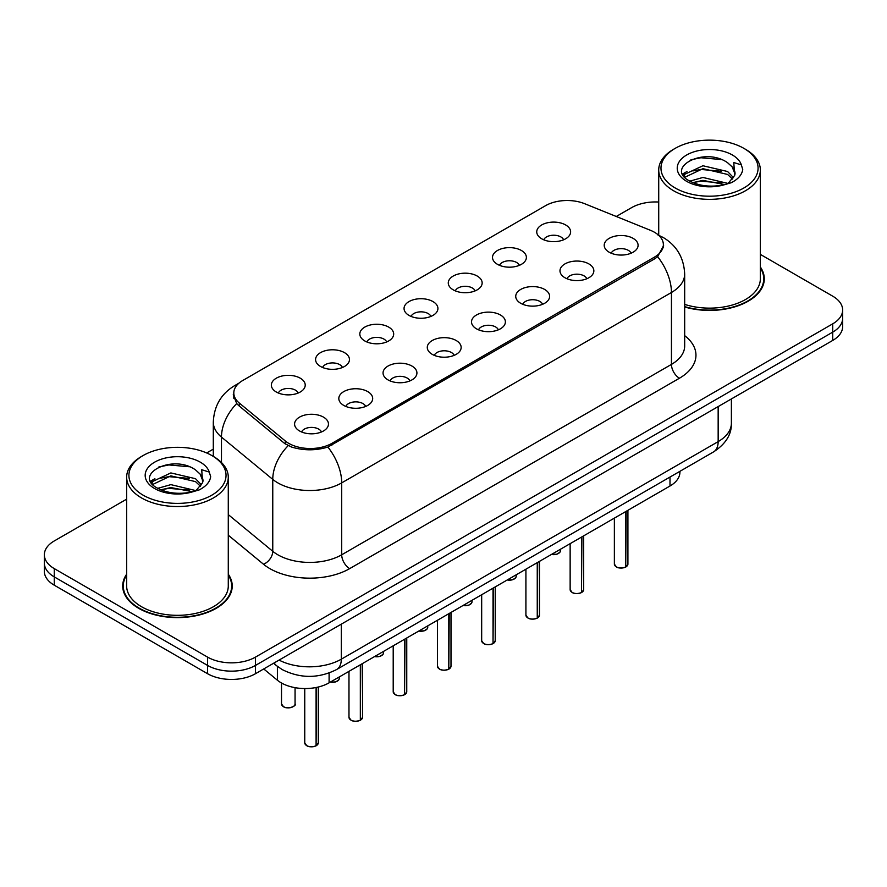 <?xml version="1.0" encoding="UTF-8"?>
<svg xmlns="http://www.w3.org/2000/svg" width="887" height="887" viewBox="0 0 887 887"><rect width="100%" height="100%" fill="white"/><g stroke="black" fill="none" stroke-linecap="round" stroke-linejoin="round"><path stroke-width="1.33" d="M497.474 264.326A16.942 9.779 180 0 1 494.114 261.565A16.942 9.779 180 0 1 499.725 249.402A16.942 9.779 180 0 1 521.423 250.5A16.942 9.779 180 0 1 524.782 261.565A16.942 9.779 180 0 1 497.474 264.326M519.361 265.335A10.167 5.865 0 0 0 516.633 262.485A10.167 5.865 0 0 0 506.621 261A10.167 5.865 0 0 0 499.536 265.335M453.246 289.861A16.942 9.779 180 0 1 449.875 287.1A16.942 9.779 180 0 1 455.486 274.948A16.942 9.779 180 0 1 477.195 276.034A16.942 9.779 180 0 1 480.554 287.1A16.942 9.779 180 0 1 453.246 289.861M475.133 290.881A10.167 5.865 0 0 0 472.405 288.02A10.167 5.865 0 0 0 462.393 286.534A10.167 5.865 0 0 0 455.308 290.881M409.007 315.406A16.942 9.779 180 0 1 405.647 312.634A16.942 9.779 180 0 1 411.258 300.482A16.942 9.779 180 0 1 432.956 301.569A16.942 9.779 180 0 1 436.326 312.634A16.942 9.779 180 0 1 409.007 315.406M430.894 316.415A10.167 5.865 0 0 0 428.166 313.554A10.167 5.865 0 0 0 418.154 312.069A10.167 5.865 0 0 0 411.069 316.415M364.779 340.941A16.942 9.779 180 0 1 361.419 338.169A16.942 9.779 180 0 1 367.03 326.017A16.942 9.779 180 0 1 388.728 327.115A16.942 9.779 180 0 1 392.087 338.169A16.942 9.779 180 0 1 364.779 340.941M386.665 341.95A10.167 5.865 0 0 0 383.938 339.089A10.167 5.865 0 0 0 373.926 337.603A10.167 5.865 0 0 0 366.841 341.95M320.54 366.475A16.942 9.779 180 0 1 317.18 363.714A16.942 9.779 180 0 1 322.79 351.551A16.942 9.779 180 0 1 344.5 352.649A16.942 9.779 180 0 1 347.859 363.714A16.942 9.779 180 0 1 320.54 366.475M342.437 367.484A10.167 5.865 0 0 0 339.71 364.635A10.167 5.865 0 0 0 329.698 363.149A10.167 5.865 0 0 0 322.602 367.484M276.312 392.01A16.942 9.779 180 0 1 272.952 389.249A16.942 9.779 180 0 1 278.562 377.097A16.942 9.779 180 0 1 300.261 378.184A16.942 9.779 180 0 1 303.62 389.249A16.942 9.779 180 0 1 276.312 392.01M298.198 393.03A10.167 5.865 0 0 0 295.471 390.169A10.167 5.865 0 0 0 285.459 388.683A10.167 5.865 0 0 0 278.374 393.03M541.702 238.791A16.942 9.779 180 0 1 538.342 236.02A16.942 9.779 180 0 1 543.953 223.868A16.942 9.779 180 0 1 565.662 224.965A16.942 9.779 180 0 1 569.022 236.02A16.942 9.779 180 0 1 541.702 238.791M563.6 239.8A10.167 5.865 0 0 0 560.872 236.94A10.167 5.865 0 0 0 550.86 235.454A10.167 5.865 0 0 0 543.764 239.8M564.941 277.742A16.942 9.779 180 0 1 561.582 274.97A16.942 9.779 180 0 1 567.192 262.818A16.942 9.779 180 0 1 588.89 263.916A16.942 9.779 180 0 1 592.25 274.97A16.942 9.779 180 0 1 564.941 277.742M586.828 278.751A10.167 5.865 0 0 0 584.101 275.901A10.167 5.865 0 0 0 574.089 274.405A10.167 5.865 0 0 0 567.004 278.751M520.702 303.276A16.942 9.779 180 0 1 517.343 300.516A16.942 9.779 180 0 1 522.953 288.353A16.942 9.779 180 0 1 544.662 289.45A16.942 9.779 180 0 1 548.022 300.516A16.942 9.779 180 0 1 520.702 303.276M542.6 304.296A10.167 5.865 0 0 0 539.873 301.436A10.167 5.865 0 0 0 529.861 299.95A10.167 5.865 0 0 0 522.765 304.296M476.474 328.811A16.942 9.779 180 0 1 473.115 326.05A16.942 9.779 180 0 1 478.725 313.898A16.942 9.779 180 0 1 500.423 314.985A16.942 9.779 180 0 1 503.783 326.05A16.942 9.779 180 0 1 476.474 328.811M498.361 329.831A10.167 5.865 0 0 0 495.633 326.97A10.167 5.865 0 0 0 485.621 325.485A10.167 5.865 0 0 0 478.536 329.831M432.246 354.356A16.942 9.779 180 0 1 428.887 351.585A16.942 9.779 180 0 1 434.486 339.433A16.942 9.779 180 0 1 456.195 340.519A16.942 9.779 180 0 1 459.555 351.585A16.942 9.779 180 0 1 432.246 354.356M454.133 355.365A10.167 5.865 0 0 0 451.405 352.505A10.167 5.865 0 0 0 441.393 351.019A10.167 5.865 0 0 0 434.308 355.365M388.007 379.891A16.942 9.779 180 0 1 384.648 377.119A16.942 9.779 180 0 1 390.258 364.967A16.942 9.779 180 0 1 411.967 366.065A16.942 9.779 180 0 1 415.327 377.119A16.942 9.779 180 0 1 388.007 379.891M409.905 380.9A10.167 5.865 0 0 0 407.177 378.05A10.167 5.865 0 0 0 397.165 376.554A10.167 5.865 0 0 0 390.069 380.9M343.779 405.426A16.942 9.779 180 0 1 340.42 402.665A16.942 9.779 180 0 1 346.03 390.502A16.942 9.779 180 0 1 367.728 391.599A16.942 9.779 180 0 1 371.088 402.665A16.942 9.779 180 0 1 343.779 405.426M365.666 406.446A10.167 5.865 0 0 0 362.938 403.585A10.167 5.865 0 0 0 352.926 402.099A10.167 5.865 0 0 0 345.841 406.446M299.54 430.96A16.942 9.779 180 0 1 296.18 428.199A16.942 9.779 180 0 1 301.791 416.047A16.942 9.779 180 0 1 323.5 417.134A16.942 9.779 180 0 1 326.859 428.199A16.942 9.779 180 0 1 299.54 430.96M321.438 431.98A10.167 5.865 0 0 0 318.71 429.12A10.167 5.865 0 0 0 308.698 427.634A10.167 5.865 0 0 0 301.613 431.98M609.169 252.207A16.942 9.779 180 0 1 605.81 249.435A16.942 9.779 180 0 1 611.42 237.284A16.942 9.779 180 0 1 633.13 238.37A16.942 9.779 180 0 1 636.489 249.435A16.942 9.779 180 0 1 609.169 252.207M631.056 253.216A10.167 5.865 0 0 0 628.329 250.356A10.167 5.865 0 0 0 618.317 248.87A10.167 5.865 0 0 0 611.232 253.216M650.371 230.276A30.491 17.596 180 0 1 654.44 232.239A30.491 17.596 180 0 1 663.376 244.69A30.491 17.596 180 0 1 654.44 257.13L331.882 443.367A30.491 17.596 180 0 1 285.348 441.016L239.313 403.053A30.491 17.596 180 0 1 233.802 392.963A30.491 17.596 180 0 1 242.728 380.512L545.583 205.662A30.491 17.596 180 0 1 584.622 203.688L650.371 230.276M679.919 471.33L679.919 472.183A33.872 19.558 180 0 1 669.995 486.009L329.099 682.824A33.872 19.558 180 0 1 277.398 680.218L263.727 668.942M126.653 574.199A54.761 31.622 0 0 0 122.705 585.985A54.761 31.622 0 0 0 138.749 608.349A54.761 31.622 0 0 0 198.422 615.201A54.761 31.622 0 0 0 232.228 585.985A54.761 31.622 0 0 0 228.281 574.199M123.271 588.835A54.761 31.622 0 0 0 123.082 589.678M663.609 245.522L657.633 256.687L654.684 258.827L327.891 447.059C315.805 450.707 303.72 450.707 291.635 447.059L284.794 443.6L238.758 405.636L236.707 403.563L233.248 394.77M126.653 499.159L54.273 540.948A33.872 19.558 0 0 0 44.35 554.785L44.35 571.372A33.872 19.558 0 0 0 54.273 585.198L207.569 673.71L207.569 665.416A33.872 19.558 0 0 0 255.478 665.416L832.727 332.137A33.872 19.558 0 0 0 842.65 318.311A33.872 19.558 0 0 1 832.727 332.137L255.478 665.416A33.872 19.558 0 0 1 207.569 665.416L54.273 576.905L207.569 665.416L207.569 657.112A33.872 19.558 0 0 0 255.478 657.112L832.727 323.833A33.872 19.558 0 0 0 842.65 310.007A33.872 19.558 0 0 0 832.727 296.18L760.347 254.392M44.35 563.079A33.872 19.558 0 0 0 54.273 576.905A33.872 19.558 0 0 1 44.35 563.079M684.675 306.98A54.761 31.622 0 0 0 764.295 278.806A54.761 31.622 0 0 0 760.347 267.009M658.719 202.036A33.872 19.558 0 0 0 631.522 207.68L616.265 216.483M213.301 449.132L206.671 452.958M44.35 554.785A33.872 19.558 0 0 0 54.273 568.611L207.569 657.112M231.862 589.678A54.761 31.622 0 0 0 231.662 588.835M763.918 282.487A54.761 31.622 0 0 0 763.729 281.645M207.569 673.71A33.872 19.558 0 0 0 255.478 673.71L832.727 340.431A33.872 19.558 0 0 0 842.65 326.604L842.65 310.007M625.723 566.981L625.679 567.081C621.654 568.379 618.561 568.334 616.41 566.959L614.369 564.099A6.774 3.914 0 0 0 616.354 566.86A6.774 3.914 0 0 0 625.723 566.981L625.723 511.577M625.679 567.081L625.568 567.07A6.553 3.781 180 0 1 616.52 566.948M625.723 566.704L626.144 511.333M581.495 592.516L581.451 592.616C577.426 593.913 574.332 593.88 572.17 592.505L570.141 589.633A6.774 3.914 0 0 0 572.126 592.394A6.774 3.914 0 0 0 581.495 592.516L581.495 537.112M581.451 592.616L581.34 592.605A6.553 3.781 180 0 1 572.281 592.494M581.495 592.239L581.905 536.868M537.256 618.051L537.212 618.161C533.187 619.448 530.104 619.414 527.942 618.039L525.913 615.168A6.774 3.914 0 0 0 527.898 617.94A6.774 3.914 0 0 0 537.256 618.051L537.256 562.646M537.212 618.161L537.112 618.139A6.553 3.781 180 0 1 528.053 618.028M537.256 617.773L537.677 562.402M493.028 643.585L492.984 643.696C488.959 644.993 485.865 644.949 483.703 643.574L481.674 640.702A6.774 3.914 0 0 0 483.659 643.474A6.774 3.914 0 0 0 493.028 643.585L493.028 588.192M492.984 643.696L492.873 643.674A6.553 3.781 180 0 1 483.825 643.563M493.028 643.308L493.449 587.948M448.8 669.131L448.744 669.23C444.731 670.528 441.637 670.483 439.475 669.108L437.446 666.248A6.774 3.914 0 0 0 439.431 669.009A6.774 3.914 0 0 0 448.8 669.131L448.8 613.726M448.744 669.23L448.645 669.219A6.553 3.781 180 0 1 439.586 669.097M448.8 668.853L449.21 613.482M684.675 306.614A54.196 31.289 0 0 0 763.729 278.806A54.196 31.289 0 0 0 760.347 267.918M684.675 304.385A50.814 29.338 0 0 0 760.347 278.806L760.347 170.016A50.814 29.338 0 0 0 745.457 149.271L743.86 148.351A48.552 28.029 0 0 0 675.195 148.351A48.552 28.029 0 0 0 675.195 187.989A48.552 28.029 0 0 0 743.86 187.989A48.552 28.029 0 0 0 743.86 148.351L745.457 149.271M675.195 148.351L673.599 149.271A50.814 29.338 0 0 0 658.719 170.016A50.814 29.338 0 0 0 673.599 190.76A50.814 29.338 0 0 0 728.981 197.114A50.814 29.338 0 0 0 760.347 170.016M734.68 175.46L735.057 173.697A25.523 14.735 0 0 0 732.174 166.9L727.606 162.731C704.078 146.089 664.873 167.809 689.077 180.715C698.956 186.07 710.631 187.434 724.102 184.818L731.265 182.722C738.161 179.185 741.987 174.772 742.741 169.472L741.332 164.893L733.782 162.532L734.669 175.449L728.449 182.977M689.831 181.159L702.925 177.455L727.85 183.398M721.264 182.922L700.918 181.17L692.836 182.633L702.925 180.383L725.012 184.618M684.11 176.424L684.875 174.207L702.925 165.747L727.584 171.513L733.516 177.688M684.808 177.267L702.925 168.674L727.584 174.44L732.529 179.074M732.174 166.9L735.046 174.052M682.646 173.963L686.97 171.535M690.918 159.782L700.918 157.753L721.519 159.571M683.19 175.049L685.008 173.974M692.802 170.936L700.918 169.461L721.264 171.213M126.653 575.098A54.196 31.289 0 0 0 123.271 585.985A54.196 31.289 0 0 0 139.148 608.116A54.196 31.289 0 0 0 198.211 614.902A54.196 31.289 0 0 0 231.662 585.985A54.196 31.289 0 0 0 228.281 575.098M143.14 455.53L141.543 456.45A50.814 29.338 0 0 0 126.653 477.195L126.653 585.985A50.814 29.338 0 0 0 141.543 606.73A50.814 29.338 0 0 0 196.914 613.094A50.814 29.338 0 0 0 228.281 585.985L228.281 477.195A50.814 29.338 0 0 0 213.401 456.45L211.805 455.53A48.552 28.029 0 0 0 143.14 455.53A48.552 28.029 0 0 0 143.14 495.179A48.552 28.029 0 0 0 211.805 495.179A48.552 28.029 0 0 0 211.805 455.53L213.401 456.45M126.653 477.195A50.814 29.338 0 0 0 141.543 497.94A50.814 29.338 0 0 0 196.914 504.304A50.814 29.338 0 0 0 228.281 477.195M202.613 482.639L202.99 480.887A25.523 14.735 0 0 0 200.107 474.079L195.539 469.91C172.011 453.268 132.806 474.988 157.01 487.894C166.889 493.25 178.564 494.624 192.035 491.997L199.198 489.912C206.094 486.375 209.92 481.951 210.674 476.663L209.265 472.084L201.715 469.711L202.613 482.639L196.382 490.156M157.764 488.338L170.858 484.635L195.783 490.589M189.197 490.101L168.852 488.36L160.769 489.824L170.858 487.562L192.945 491.797M152.043 483.603L152.808 481.397L170.858 472.926L195.517 478.692L201.449 484.867M152.752 484.446L170.858 475.853L195.517 481.619L200.462 486.253M200.107 474.079L202.979 481.242M150.579 481.142L154.903 478.725M158.851 466.972L168.852 464.943L189.452 466.762M151.123 482.24L152.941 481.164M160.735 478.126L168.852 476.652L189.197 478.392M404.561 694.665L404.516 694.765C400.492 696.062 397.398 696.029 395.247 694.654L393.207 691.782A6.774 3.914 0 0 0 395.192 694.543A6.774 3.914 0 0 0 404.561 694.665L404.561 639.261M404.516 694.765L404.405 694.754A6.553 3.781 180 0 1 395.358 694.643M404.561 694.388L404.982 639.017M360.333 720.2L360.288 720.311C356.264 721.597 353.17 721.563 351.008 720.189L348.979 717.317A6.774 3.914 0 0 0 350.964 720.089A6.774 3.914 0 0 0 360.333 720.2L360.333 664.795M360.288 720.311L360.177 720.288A6.553 3.781 180 0 1 351.119 720.177M360.333 719.922L360.754 664.551M316.094 745.734L316.049 745.845C312.024 747.142 308.942 747.098 306.78 745.723L304.751 742.851A6.774 3.914 0 0 0 306.736 745.623A6.774 3.914 0 0 0 316.094 745.734L316.094 687.503M316.049 745.845L315.949 745.823A6.553 3.781 180 0 1 306.891 745.712M316.094 745.457L316.515 687.425M239.313 403.053L239.313 406.102M285.348 441.016L285.348 444.032M331.882 443.367L331.882 445.196M654.44 257.13L654.44 258.96M669.995 477.051L669.995 486.009M277.398 666.37L277.398 680.218M329.099 673.011L329.099 682.824M684.675 335.63A56.458 32.597 180 0 1 679.431 378.228L349.689 568.611A11.287 6.519 60 0 1 341.706 554.785L671.448 364.402A45.17 26.078 0 0 0 684.675 345.963L684.675 274.05A45.17 26.078 180 0 1 671.448 292.488A39.516 22.818 -120 0 0 657.633 256.687M349.689 568.611A56.458 32.597 180 0 1 269.848 568.611A56.458 32.597 180 0 1 263.517 564.254L228.281 535.205M288.164 445.684A39.516 26.433 129.5 0 0 272.764 479.39L272.764 551.293A45.17 26.078 0 0 0 277.831 554.785A45.17 26.078 0 0 0 341.706 554.785L341.706 482.872A45.17 26.078 180 0 1 277.831 482.872A45.17 26.078 180 0 1 272.764 479.39L221.473 437.091A45.17 26.078 180 0 1 213.301 422.134L213.301 456.406M327.891 447.059A39.516 22.818 60 0 1 341.706 482.872L671.448 292.488L671.448 364.402A11.287 6.519 60 0 0 679.431 378.228M237.716 384.337A39.516 22.818 -120 0 0 234.722 385.601C221.207 393.717 214.066 405.891 213.301 422.134M236.707 403.563A39.516 26.433 129.5 0 0 221.473 437.091L221.473 462.537M255.478 657.112L255.478 673.71M832.727 323.833L832.727 340.431M54.273 568.611L54.273 585.198M228.281 514.615L272.764 551.293A11.287 7.551 -50.5 0 1 263.517 564.254M279.061 660.083A45.17 26.078 0 0 0 341.307 659.185L718.16 441.615A45.17 26.078 0 0 0 731.387 423.177C731.72 434.386 725.743 443.977 713.481 451.949L336.628 669.53A22.585 13.039 60 0 0 341.307 659.185L341.307 624.16M718.16 406.579L718.16 441.615A22.585 13.039 60 0 1 713.481 451.949M274.172 662.911A22.585 15.101 129.5 0 0 276.5 665.649L273.584 663.254M626.144 566.738A6.774 3.914 0 0 0 627.918 564.099L627.918 510.302M551.559 554.397A6.774 3.914 0 0 0 560.451 550.683L559.963 552.191L556.925 554.198L551.437 554.464M558.389 553.488A6.553 3.781 180 0 1 551.492 554.43M581.905 592.272A6.774 3.914 0 0 0 583.69 589.633L583.69 535.848M537.677 617.807A6.774 3.914 0 0 0 539.462 615.168L539.462 561.382M493.449 643.352A6.774 3.914 0 0 0 495.223 640.702L495.223 586.917M449.21 668.887A6.774 3.914 0 0 0 450.995 666.248L450.995 612.451M507.331 579.932A6.774 3.914 0 0 0 516.223 576.217L515.724 577.736L512.697 579.743L507.209 579.998M514.161 579.034A6.553 3.781 180 0 1 507.264 579.965M463.092 605.466A6.774 3.914 0 0 0 471.995 601.752L471.496 603.271L468.469 605.278L462.97 605.533M469.922 604.568A6.553 3.781 180 0 1 463.036 605.499M418.864 631.012A6.774 3.914 0 0 0 427.756 627.297L427.268 628.805L424.23 630.812L418.742 631.078M425.693 630.103A6.553 3.781 180 0 1 418.797 631.045M741.332 164.893A32.298 18.649 0 0 0 732.374 154.981A32.298 18.649 0 0 0 686.693 154.981A32.298 18.649 0 0 0 686.693 181.358A32.298 18.649 0 0 0 724.102 184.818M209.265 472.084A32.298 18.649 0 0 0 200.307 462.171A32.298 18.649 0 0 0 154.626 462.171A32.298 18.649 0 0 0 154.626 488.537A32.298 18.649 0 0 0 192.035 491.997M404.982 694.421A6.774 3.914 0 0 0 406.756 691.782L406.756 637.997M360.754 719.956A6.774 3.914 0 0 0 362.528 717.317L362.528 663.531M316.515 745.501A6.774 3.914 0 0 0 318.3 742.851L318.3 687.026M374.624 656.546A6.774 3.914 0 0 0 383.528 652.832L383.029 654.34L380.002 656.347L374.514 656.613M381.465 655.637A6.553 3.781 180 0 1 374.569 656.58M330.396 682.081A6.774 3.914 0 0 0 339.3 678.367L338.801 679.885L335.763 681.892L330.274 682.147M337.226 681.183A6.553 3.781 180 0 1 330.341 682.114M283.496 706.673A6.774 3.914 0 0 0 290.881 707.516A6.774 3.914 0 0 0 295.061 703.901C297.322 705.62 287.942 709.788 283.541 706.773L281.512 703.901A6.774 3.914 0 0 0 283.496 706.673M292.998 706.717A6.553 3.781 180 0 1 283.652 706.762M233.802 392.963L233.802 398.274M663.376 244.69L663.376 247.739M684.675 274.05C683.91 257.818 676.77 245.632 663.265 237.528L657.566 234.745M238.991 383.14L234.722 385.601M336.628 669.53C318.455 678.655 300.283 678.655 282.11 669.53L276.5 665.649M731.387 423.177L731.387 398.939M614.369 564.099L614.369 518.13M627.918 564.099L626.1 566.837M560.451 550.683L560.451 549.253M570.141 589.633L570.141 543.664M583.69 589.633L581.861 592.372M525.913 615.168L525.913 569.199M539.462 615.168L537.633 617.917M481.674 640.702L481.674 594.745M495.223 640.702L493.405 643.452M437.446 666.248L437.446 620.279M450.995 666.248L449.166 668.986M516.223 576.217L516.223 574.798M471.995 601.752L471.995 600.333M427.756 627.297L427.756 625.867M763.729 283.33L763.729 278.806M658.719 235.232L658.719 170.016M231.662 590.52L231.662 585.985M123.271 590.52L123.271 585.985M393.207 691.782L393.207 645.814M406.756 691.782L404.938 694.521M348.979 717.317L348.979 671.348M362.528 717.317L360.699 720.067M304.751 742.851L304.751 688.556M318.3 742.851L316.471 745.601M383.528 652.832L383.528 651.402M339.3 678.367L339.3 676.947M295.061 703.901L295.061 687.669M281.512 703.901L281.512 683.012"/></g></svg>
